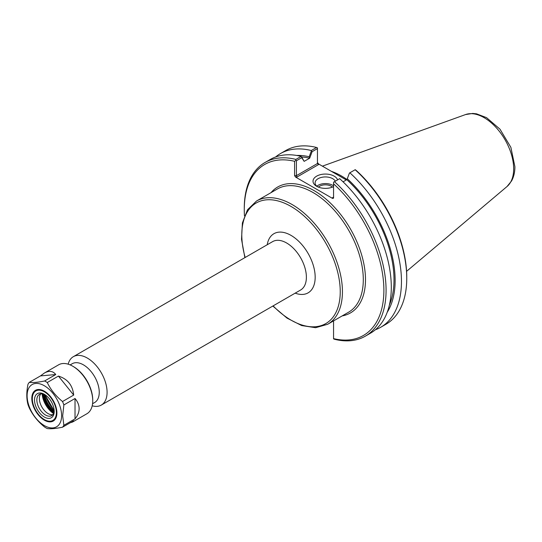 <?xml version="1.0" encoding="UTF-8"?>
<svg xmlns="http://www.w3.org/2000/svg" width="542" height="542" viewBox="0 0 542 542"><rect width="100%" height="100%" fill="white"/><g stroke="black" fill="none" stroke-linecap="round" stroke-linejoin="round"><path stroke-width="0.81" d="M92.201 405.809A27.947 16.138 -120 0 0 101.293 405.084A27.947 16.138 -120 0 0 107.086 392.286A27.947 16.138 -120 0 0 94.884 364.163A27.947 16.138 -120 0 0 73.346 356.677A27.947 16.138 -120 0 0 68.17 364.183M92.567 403.729L94.613 402.55A22.412 12.94 -120 0 0 99.254 392.286A22.412 12.94 -120 0 0 89.471 369.732A22.412 12.94 -120 0 0 72.201 363.729L70.155 364.908M301.698 156.984A93.007 53.699 60 0 1 309.665 158.217L312.104 151.699L317.456 148.603L317.456 163.515L296.413 175.662L296.413 160.757L301.704 157.702L304.143 161.353L301.508 156.699L301.704 157.702M296.677 155.459A94.599 54.62 60 0 1 309.184 156.746L309.665 158.162M304.143 161.353L309.665 158.217M347.293 178.745L349.448 173.027L347.293 178.745A94.599 54.62 60 0 1 387.218 312.28M346.812 179.612L346.812 179.659A93.007 53.699 60 0 1 389.393 305.031M349.448 173.027L349.847 172.796A100.277 57.892 60 0 1 380.694 327.287A100.277 57.892 60 0 1 375.355 329.773M332.524 197.708L333.56 197.112L332.524 197.708L332.524 198.413L333.56 198.169L333.56 182.2L339.685 178.664A100.277 57.892 -120 0 1 370.532 333.154L365.308 336.175A100.277 57.892 -120 0 0 334.461 181.678M346.812 179.659L343.066 181.827M349.847 172.796L355.234 169.687L356.433 170.608A98.725 56.998 -120 0 1 406.751 277.064L406.751 278.331A100.277 57.892 60 0 1 385.985 324.238L380.694 327.287M312.104 151.699L311.338 151.022L309.184 156.746M275.6 156.984A100.277 57.892 60 0 1 280.417 153.603L285.709 150.554A100.277 57.892 60 0 1 316.555 147.471L317.456 147.878L317.456 148.603M316.555 147.471L311.271 150.527L311.338 151.022M296.847 177.105L296.413 175.662L294.584 175.662L295.62 177.105L296.847 177.105L318.493 164.612L317.456 163.515M346.304 179.958L318.493 163.901L317.456 162.458M296.413 160.757L295.79 160.391L294.584 161.313L294.584 175.662M365.308 336.175A100.277 57.892 -120 0 1 334.461 339.258L333.56 338.845L333.56 320.884M339.312 175.92A70.643 40.785 60 0 1 342.463 177.742M317.449 186.692A10.325 5.962 180 0 1 315.092 182.905A10.325 5.962 180 0 1 323.92 177.004A10.325 5.962 180 0 1 335.308 181.191M337.591 179.869A12.398 7.154 0 0 0 319.617 174.89A12.398 7.154 0 0 0 316.65 186.272A12.398 7.154 0 0 0 333.56 186.611M333.56 185.865A10.325 5.962 0 0 0 316.833 186.218M332.524 198.413L295.62 177.105M332.415 187.119A8.15 4.709 0 0 0 331.182 186.204A8.15 4.709 0 0 0 318.418 187.119M244.462 215.818A98.725 56.998 60 0 1 244.266 209.659A98.725 56.998 60 0 1 294.584 161.313M301.508 156.699L301.108 156.387L295.885 159.409L295.79 160.391M295.885 159.409A100.277 57.892 -120 0 0 265.031 162.492A100.277 57.892 -120 0 0 244.266 208.392L244.266 209.659M333.56 183.813A98.725 56.998 60 0 1 383.878 290.268A98.725 56.998 60 0 1 333.56 338.621M355.139 169.741A100.277 57.892 60 0 1 406.751 278.331M280.417 153.603A100.277 57.892 60 0 1 311.271 150.527M301.108 156.387A100.277 57.892 -120 0 0 270.262 159.47L265.031 162.492M346.88 179.436A71.165 41.084 -120 0 0 331.419 171.367M44.464 419.643A17.33 10.007 -120 0 0 44.573 419.711A17.33 10.007 -120 0 0 53.238 420.565A17.33 10.007 -120 0 0 56.829 412.631A17.33 10.007 -120 0 0 55.657 405.911M49.81 395.789A17.33 10.007 -120 0 0 35.907 390.552A17.33 10.007 -120 0 0 32.324 398.485A17.33 10.007 -120 0 0 32.324 398.614M52.791 414.677A12.263 7.08 60 0 1 51.144 414.691A12.263 7.08 60 0 1 41.917 407.089A12.263 7.08 60 0 1 39.952 395.301A12.263 7.08 60 0 1 40.785 393.885M54.18 410.66A12.263 7.08 60 0 1 51.659 415.633A12.263 7.08 60 0 1 39.397 408.553A12.263 7.08 60 0 1 39.397 394.386A12.263 7.08 60 0 1 44.959 394.691M54.2 411.371A13.923 8.035 60 0 1 44.356 417.055A13.923 8.035 60 0 1 34.512 400.003A13.923 8.035 60 0 1 44.356 394.319A13.923 8.035 60 0 1 54.2 411.371M56.388 412.631A17.019 9.824 60 0 1 44.356 419.583A17.019 9.824 60 0 1 32.324 398.736A17.019 9.824 60 0 1 44.356 391.791A17.019 9.824 60 0 1 56.388 412.631M61.612 415.646A24.404 14.092 60 0 1 35.731 417.957A24.404 14.092 60 0 1 35.731 383.445A24.404 14.092 60 0 1 61.612 415.646M56.903 412.929A17.744 10.244 60 0 1 44.356 420.172A17.744 10.244 60 0 1 31.809 398.438A17.744 10.244 60 0 1 44.356 391.195A17.744 10.244 60 0 1 56.903 412.929M56.903 412.801A17.432 10.068 60 0 1 53.292 420.653A17.432 10.068 60 0 1 39.214 415.28M33.475 405.335A17.432 10.068 60 0 1 32.249 398.438A17.432 10.068 60 0 1 35.86 390.464A17.432 10.068 60 0 1 44.464 391.263M54.146 410.145A22.852 13.191 60 0 1 45.392 394.976M63.861 404.949L75.026 398.506L75.026 418.864L63.861 425.307L62.676 415.816L63.861 404.949A28.259 16.314 60 0 0 62.526 401.52C55.853 396.107 50.758 389.773 47.262 382.523L58.421 376.08L73.692 395.071L62.526 401.52M75.026 398.506C77.73 401.717 79.098 405.111 79.125 408.688C79.098 412.259 77.73 415.653 75.026 418.864M44.6 380.985C37.92 382.361 32.832 382.815 29.329 382.347L40.494 375.904L55.758 374.542L44.6 380.985A28.259 16.314 60 0 1 47.262 382.523M63.861 425.307A28.259 16.314 60 0 1 62.526 427.204C55.853 428.573 50.758 429.034 47.262 428.566A28.259 16.314 60 0 1 44.6 427.028C37.92 421.615 32.832 415.287 29.329 408.038A28.259 16.314 60 0 1 27.994 404.603C26.409 398.736 26.409 391.947 27.994 384.244A28.259 16.314 60 0 1 29.329 382.347M58.421 376.08C67.581 378.912 72.675 385.247 73.692 395.071M62.526 427.204L73.692 420.761L72.587 422.015L70.216 422.767M40.494 375.904L44.329 373.072C49.126 370.403 52.933 370.897 55.758 374.542M44.329 373.072L58.624 364.813A28.259 16.314 60 0 1 72.757 366.216A28.259 16.314 60 0 1 92.736 400.823A28.259 16.314 60 0 1 86.883 413.763L72.587 422.015M92.736 400.823L92.736 399.982A27.222 15.718 -120 0 0 73.488 366.636L72.757 366.216M73.346 356.677L272.653 241.61A27.947 16.138 60 0 1 294.191 249.096A27.947 16.138 60 0 1 306.386 277.219A27.947 16.138 60 0 1 300.6 290.017L101.293 405.084M295.173 293.147A34.16 19.722 -120 0 0 315.173 277.219A34.16 19.722 -120 0 0 293.1 236.691A34.16 19.722 -120 0 0 267.22 244.74M245.167 257.477A69.613 40.189 60 0 1 281.908 202.159A69.613 40.189 60 0 1 340.24 291.698A69.613 40.189 60 0 1 273.114 305.884M272.822 306.054L287.016 318.113L301.657 325.552L315.607 327.707L327.693 324.272A71.165 41.084 -120 0 0 342.436 291.698A71.165 41.084 -120 0 0 311.372 220.079A71.165 41.084 -120 0 0 256.535 201.014L247.511 209.768L242.403 222.925L241.529 239.327L244.876 257.646M256.535 201.014L277.396 188.968A71.165 41.084 60 0 1 332.232 208.033A71.165 41.084 60 0 1 363.296 279.652A71.165 41.084 60 0 1 348.553 312.226L327.693 324.272M342.178 315.911A72.716 41.985 -120 0 0 350.43 228.975A72.716 41.985 -120 0 0 271.02 192.654M318.493 164.612L318.493 163.901M507.061 186.495L511.601 180.906C513.823 176.773 514.927 172.031 514.9 166.672L510.862 147.322L499.968 129.152L486.56 117.655L476.513 113.827L472.719 113.434L465.537 114.565A41.748 24.105 60 0 1 496.838 128.325A41.748 24.105 60 0 1 513.667 168.819A41.748 24.105 60 0 1 507.061 186.495L406.581 271.346M53.57 413.397A17.595 10.162 60 0 1 42.283 393.851M42.141 393.831A17.527 10.122 -120 0 0 53.516 413.526M42.513 393.878A17.595 10.162 -120 0 0 53.658 413.18M53.902 412.455A17.08 9.858 60 0 1 43.265 394.034M43.441 394.081A16.822 9.709 -120 0 0 53.943 412.279M54.098 411.486A16.301 9.41 60 0 1 44.2 394.346M44.695 394.562A16.301 9.41 -120 0 0 54.159 410.951M465.537 114.565L322.402 166.157M36.856 390.003L35.907 390.552M54.186 420.016L53.238 420.565M44.891 394.657L54.18 410.734"/></g></svg>

